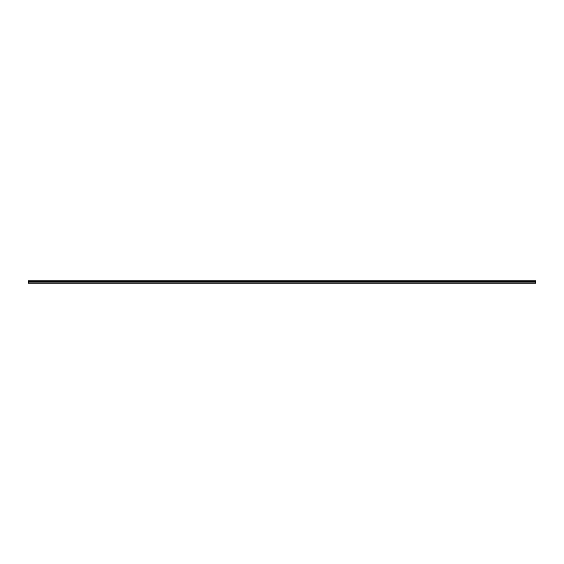 <?xml version="1.0" encoding="UTF-8"?>
<svg xmlns="http://www.w3.org/2000/svg" width="564" height="564" viewBox="0 0 564 564"><rect width="100%" height="100%" fill="white"/><g stroke="black" fill="none" stroke-linecap="round" stroke-linejoin="round"><path stroke-width="0.85" d="M535.8 283.142L28.2 282.888L535.8 282.888L535.8 280.858L28.2 280.858L28.2 283.142L535.8 283.142L28.2 283.142M535.8 281.556L28.2 281.556M535.8 281.683L28.2 281.683M535.8 282.938L28.2 282.938M535.8 283.036L28.2 283.036M535.8 280.858L28.2 280.858"/></g></svg>
